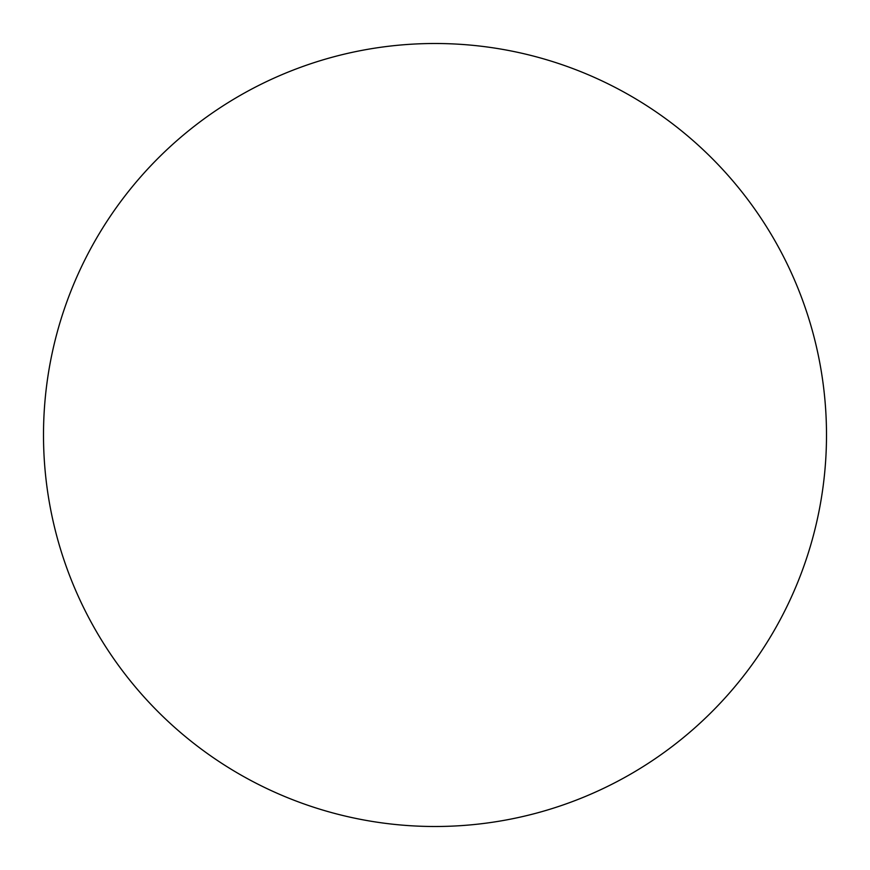 <?xml version="1.0" encoding="UTF-8"?>
<svg xmlns="http://www.w3.org/2000/svg" width="870" height="870" viewBox="0 0 870 870"><rect width="100%" height="100%" fill="white"/><g stroke="black" fill="none" stroke-linecap="round" stroke-linejoin="round"><path stroke-width="1.3" d="M826.5 435A391.5 391.5 0 0 0 435 43.5A391.5 391.5 0 0 0 43.5 435A391.5 391.5 0 0 0 435 826.5A391.5 391.5 0 0 0 826.5 435A391.5 391.5 0 0 0 435 43.5A391.5 391.5 0 0 0 43.5 435A391.5 391.5 0 0 0 435 826.5A391.5 391.5 0 0 0 826.5 435A391.5 391.5 0 0 0 435 43.5A391.5 391.5 0 0 0 43.5 435A391.5 391.5 0 0 0 435 826.5A391.5 391.5 0 0 0 826.5 435A391.5 391.5 0 0 0 435 43.5A391.5 391.5 0 0 0 43.5 435A391.5 391.5 0 0 0 435 826.5A391.5 391.5 0 0 0 826.5 435A391.5 391.5 0 0 0 435 43.5A391.5 391.5 0 0 0 43.5 435A391.5 391.5 0 0 0 435 826.5A391.5 391.5 0 0 0 826.5 435A391.5 391.5 0 0 0 435 43.5A391.5 391.5 0 0 0 43.5 435A391.5 391.5 0 0 0 435 826.5A391.5 391.5 0 0 0 826.5 435"/></g></svg>
